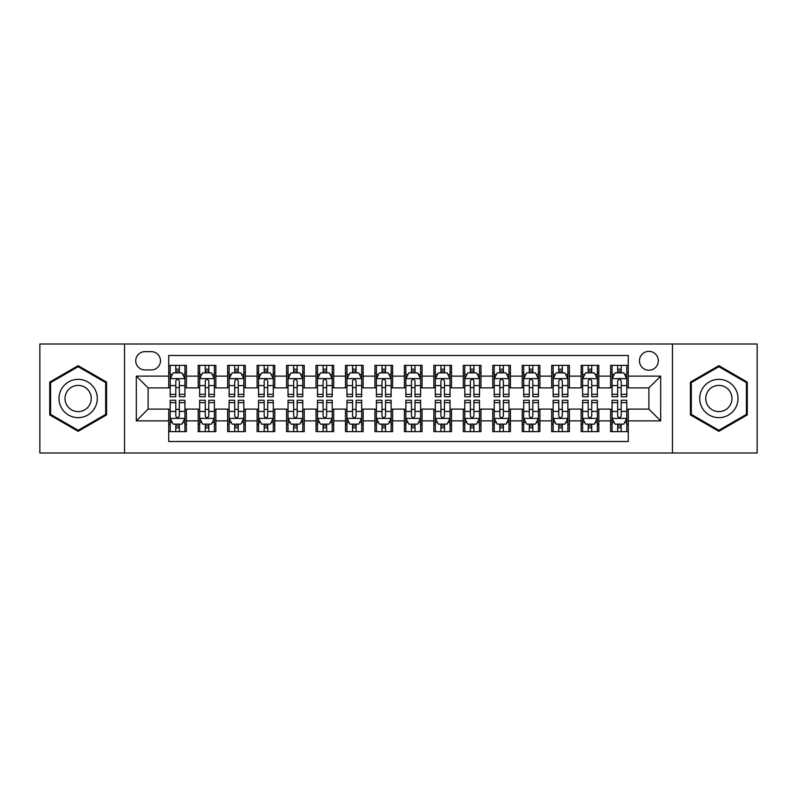 <?xml version="1.0" encoding="UTF-8"?>
<svg xmlns="http://www.w3.org/2000/svg" width="797" height="797" viewBox="0 0 797 797"><rect width="100%" height="100%" fill="white"/><g stroke="black" fill="none" stroke-linecap="round" stroke-linejoin="round"><path stroke-width="1.2" d="M648.888 351.367A9.425 9.425 0 0 0 639.463 360.792A9.425 9.425 0 0 0 648.888 370.216A9.425 9.425 0 0 0 658.322 360.792A9.425 9.425 0 0 0 648.888 351.367M672.459 452.995L757.15 452.995L757.15 344.005L672.459 344.005L672.459 452.995L124.541 452.995L124.541 344.005L39.85 344.005L39.85 452.995L124.541 452.995M628.275 365.365L610.602 365.365L610.602 376.114L598.816 376.114L598.816 387.9L610.602 387.9L610.602 376.114M598.816 376.114L598.816 365.365L581.143 365.365L581.143 376.114L569.357 376.114L569.357 387.9L581.143 387.9L581.143 376.114M569.357 376.114L569.357 365.365L551.683 365.365L551.683 376.114L539.898 376.114L539.898 387.9L551.683 387.9L551.683 376.114M539.898 376.114L539.898 365.365L522.224 365.365L522.224 376.114L510.439 376.114L510.439 387.9L522.224 387.9L522.224 376.114M510.439 376.114L510.439 365.365L492.765 365.365L492.765 376.114L480.98 376.114L480.98 387.9L492.765 387.9L492.765 376.114M480.98 376.114L480.98 365.365L463.306 365.365L463.306 376.114L451.52 376.114L451.52 387.9L463.306 387.9L463.306 376.114M451.52 376.114L451.52 365.365L433.847 365.365L433.847 376.114L422.071 376.114L422.071 387.9L433.847 387.9L433.847 376.114M422.071 376.114L422.071 365.365L404.388 365.365L404.388 376.114L392.612 376.114L392.612 387.9L404.388 387.9L404.388 376.114M392.612 376.114L392.612 365.365L374.929 365.365L374.929 376.114L363.153 376.114L363.153 387.9L374.929 387.9L374.929 376.114M363.153 376.114L363.153 365.365L345.48 365.365L345.48 376.114L333.694 376.114L333.694 387.9L345.48 387.9L345.48 376.114M333.694 376.114L333.694 365.365L316.02 365.365L316.02 376.114L304.235 376.114L304.235 387.9L316.02 387.9L316.02 376.114M304.235 376.114L304.235 365.365L286.561 365.365L286.561 376.114L274.776 376.114L274.776 387.9L286.561 387.9L286.561 376.114M274.776 376.114L274.776 365.365L257.102 365.365L257.102 376.114L245.317 376.114L245.317 387.9L257.102 387.9L257.102 376.114M245.317 376.114L245.317 365.365L227.643 365.365L227.643 376.114L215.857 376.114L215.857 387.9L227.643 387.9L227.643 376.114M215.857 376.114L215.857 365.365L198.184 365.365L198.184 387.9L186.398 387.9L186.398 365.365L168.725 365.365M168.725 431.635L186.398 431.635L186.398 409.1L198.184 409.1L198.184 431.635L215.857 431.635L215.857 409.1L227.643 409.1L227.643 420.886L215.857 420.886M227.643 420.886L227.643 431.635L245.317 431.635L245.317 409.1L257.102 409.1L257.102 420.886L245.317 420.886M257.102 420.886L257.102 431.635L274.776 431.635L274.776 409.1L286.561 409.1L286.561 420.886L274.776 420.886M286.561 420.886L286.561 431.635L304.235 431.635L304.235 409.1L316.02 409.1L316.02 420.886L304.235 420.886M316.02 420.886L316.02 431.635L333.694 431.635L333.694 409.1L345.48 409.1L345.48 420.886L333.694 420.886M345.48 420.886L345.48 431.635L363.153 431.635L363.153 409.1L374.929 409.1L374.929 420.886L363.153 420.886M374.929 420.886L374.929 431.635L392.612 431.635L392.612 409.1L404.388 409.1L404.388 420.886L392.612 420.886M404.388 420.886L404.388 431.635L422.071 431.635L422.071 409.1L433.847 409.1L433.847 420.886L422.071 420.886M433.847 420.886L433.847 431.635L451.52 431.635L451.52 409.1L463.306 409.1L463.306 420.886L451.52 420.886M463.306 420.886L463.306 431.635L480.98 431.635L480.98 409.1L492.765 409.1L492.765 420.886L480.98 420.886M492.765 420.886L492.765 431.635L510.439 431.635L510.439 409.1L522.224 409.1L522.224 420.886L510.439 420.886M522.224 420.886L522.224 431.635L539.898 431.635L539.898 409.1L551.683 409.1L551.683 420.886L539.898 420.886M551.683 420.886L551.683 431.635L569.357 431.635L569.357 409.1L581.143 409.1L581.143 420.886L569.357 420.886M581.143 420.886L581.143 431.635L598.816 431.635L598.816 409.1L610.602 409.1L610.602 420.886L598.816 420.886M144.865 369.928L151.35 369.928A9.136 9.136 0 0 0 160.476 360.792A9.136 9.136 0 0 0 151.35 351.666L144.865 351.666A9.136 9.136 0 0 0 135.739 360.792A9.136 9.136 0 0 0 144.865 369.928M672.459 344.005L124.541 344.005M628.275 376.114L628.275 355.492L168.725 355.492L168.725 387.9L148.112 387.9L148.112 409.1L168.725 409.1L168.725 441.508L628.275 441.508L628.275 409.1L648.888 409.1L648.888 387.9L628.275 387.9L628.275 376.114L660.673 376.114L660.673 420.886L628.275 420.886M168.725 420.886L136.327 420.886L136.327 376.114L168.725 376.114M610.602 420.886L610.602 431.635L628.275 431.635M168.725 372.727L170.199 372.727M175.798 372.727L179.335 372.727M184.934 372.727L186.398 372.727M168.725 387.601L170.199 387.601M175.798 387.601L179.335 387.601M184.934 387.601L186.398 387.601M168.725 409.399L170.199 409.399M175.798 409.399L179.335 409.399M184.934 409.399L186.398 409.399M168.725 424.273L170.199 424.273M175.798 424.273L179.335 424.273M184.934 424.273L186.398 424.273M198.184 387.601L199.658 387.601M205.257 387.601L208.794 387.601M214.393 387.601L215.857 387.601M198.184 372.727L199.658 372.727M205.257 372.727L208.794 372.727M214.393 372.727L215.857 372.727M198.184 409.399L199.658 409.399M205.257 409.399L208.794 409.399M214.393 409.399L215.857 409.399M198.184 424.273L199.658 424.273M205.257 424.273L208.794 424.273M214.393 424.273L215.857 424.273M227.643 409.399L229.118 409.399M234.716 409.399L238.253 409.399M243.842 409.399L245.317 409.399M227.643 424.273L229.118 424.273M234.716 424.273L238.253 424.273M243.842 424.273L245.317 424.273M227.643 372.727L229.118 372.727M234.716 372.727L238.253 372.727M243.842 372.727L245.317 372.727M227.643 387.601L229.118 387.601M234.716 387.601L238.253 387.601M243.842 387.601L245.317 387.601M257.102 409.399L258.577 409.399M264.176 409.399L267.702 409.399M273.301 409.399L274.776 409.399M257.102 424.273L258.577 424.273M264.176 424.273L267.702 424.273M273.301 424.273L274.776 424.273M257.102 372.727L258.577 372.727M264.176 372.727L267.702 372.727M273.301 372.727L274.776 372.727M257.102 387.601L258.577 387.601M264.176 387.601L267.702 387.601M273.301 387.601L274.776 387.601M286.561 409.399L288.036 409.399M293.635 409.399L297.161 409.399M302.76 409.399L304.235 409.399M286.561 424.273L288.036 424.273M293.635 424.273L297.161 424.273M302.76 424.273L304.235 424.273M286.561 372.727L288.036 372.727M293.635 372.727L297.161 372.727M302.76 372.727L304.235 372.727M286.561 387.601L288.036 387.601M293.635 387.601L297.161 387.601M302.76 387.601L304.235 387.601M316.02 409.399L317.495 409.399M323.084 409.399L326.621 409.399M332.219 409.399L333.694 409.399M316.02 424.273L317.495 424.273M323.084 424.273L326.621 424.273M332.219 424.273L333.694 424.273M316.02 372.727L317.495 372.727M323.084 372.727L326.621 372.727M332.219 372.727L333.694 372.727M316.02 387.601L317.495 387.601M323.084 387.601L326.621 387.601M332.219 387.601L333.694 387.601M345.48 409.399L346.944 409.399M352.543 409.399L356.08 409.399M361.679 409.399L363.153 409.399M345.48 424.273L346.944 424.273M352.543 424.273L356.08 424.273M361.679 424.273L363.153 424.273M345.48 372.727L346.944 372.727M352.543 372.727L356.08 372.727M361.679 372.727L363.153 372.727M345.48 387.601L346.944 387.601M352.543 387.601L356.08 387.601M361.679 387.601L363.153 387.601M374.929 409.399L376.403 409.399M382.002 409.399L385.539 409.399M391.138 409.399L392.612 409.399M374.929 424.273L376.403 424.273M382.002 424.273L385.539 424.273M391.138 424.273L392.612 424.273M374.929 372.727L376.403 372.727M382.002 372.727L385.539 372.727M391.138 372.727L392.612 372.727M374.929 387.601L376.403 387.601M382.002 387.601L385.539 387.601M391.138 387.601L392.612 387.601M404.388 409.399L405.862 409.399M411.461 409.399L414.998 409.399M420.597 409.399L422.071 409.399M404.388 424.273L405.862 424.273M411.461 424.273L414.998 424.273M420.597 424.273L422.071 424.273M404.388 372.727L405.862 372.727M411.461 372.727L414.998 372.727M420.597 372.727L422.071 372.727M404.388 387.601L405.862 387.601M411.461 387.601L414.998 387.601M420.597 387.601L422.071 387.601M433.847 409.399L435.321 409.399M440.92 409.399L444.457 409.399M450.056 409.399L451.52 409.399M433.847 424.273L435.321 424.273M440.92 424.273L444.457 424.273M450.056 424.273L451.52 424.273M433.847 372.727L435.321 372.727M440.92 372.727L444.457 372.727M450.056 372.727L451.52 372.727M433.847 387.601L435.321 387.601M440.92 387.601L444.457 387.601M450.056 387.601L451.52 387.601M463.306 409.399L464.781 409.399M470.379 409.399L473.916 409.399M479.505 409.399L480.98 409.399M463.306 424.273L464.781 424.273M470.379 424.273L473.916 424.273M479.505 424.273L480.98 424.273M463.306 372.727L464.781 372.727M470.379 372.727L473.916 372.727M479.505 372.727L480.98 372.727M463.306 387.601L464.781 387.601M470.379 387.601L473.916 387.601M479.505 387.601L480.98 387.601M492.765 409.399L494.24 409.399M499.839 409.399L503.365 409.399M508.964 409.399L510.439 409.399M492.765 424.273L494.24 424.273M499.839 424.273L503.365 424.273M508.964 424.273L510.439 424.273M492.765 372.727L494.24 372.727M499.839 372.727L503.365 372.727M508.964 372.727L510.439 372.727M492.765 387.601L494.24 387.601M499.839 387.601L503.365 387.601M508.964 387.601L510.439 387.601M522.224 409.399L523.699 409.399M529.298 409.399L532.824 409.399M538.423 409.399L539.898 409.399M522.224 424.273L523.699 424.273M529.298 424.273L532.824 424.273M538.423 424.273L539.898 424.273M522.224 372.727L523.699 372.727M529.298 372.727L532.824 372.727M538.423 372.727L539.898 372.727M522.224 387.601L523.699 387.601M529.298 387.601L532.824 387.601M538.423 387.601L539.898 387.601M551.683 409.399L553.158 409.399M558.747 409.399L562.284 409.399M567.882 409.399L569.357 409.399M551.683 424.273L553.158 424.273M558.747 424.273L562.284 424.273M567.882 424.273L569.357 424.273M551.683 372.727L553.158 372.727M558.747 372.727L562.284 372.727M567.882 372.727L569.357 372.727M551.683 387.601L553.158 387.601M558.747 387.601L562.284 387.601M567.882 387.601L569.357 387.601M581.143 409.399L582.607 409.399M588.206 409.399L591.743 409.399M597.342 409.399L598.816 409.399M581.143 424.273L582.607 424.273M588.206 424.273L591.743 424.273M597.342 424.273L598.816 424.273M581.143 372.727L582.607 372.727M588.206 372.727L591.743 372.727M597.342 372.727L598.816 372.727M581.143 387.601L582.607 387.601M588.206 387.601L591.743 387.601M597.342 387.601L598.816 387.601M610.602 409.399L612.066 409.399M617.665 409.399L621.202 409.399M626.801 409.399L628.275 409.399M610.602 424.273L612.066 424.273M617.665 424.273L621.202 424.273M626.801 424.273L628.275 424.273M610.602 372.727L612.066 372.727M617.665 372.727L621.202 372.727M626.801 372.727L628.275 372.727M610.602 387.601L612.066 387.601M617.665 387.601L621.202 387.601M626.801 387.601L628.275 387.601M148.112 387.9L136.327 376.114M148.112 409.1L136.327 420.886M660.673 376.114L648.888 387.9M660.673 420.886L648.888 409.1M78.146 431.326L106.569 414.908L106.569 382.092L78.146 365.674L49.723 382.092L49.723 414.908L78.146 431.326M747.277 382.092L718.854 365.674L690.431 382.092L690.431 414.908L718.854 431.326L747.277 414.908L747.277 382.092M179.335 369.19L175.798 369.19M184.934 394.336L179.335 394.336L179.335 396.737L184.934 396.737L184.934 378.764L181.985 372.876L173.148 372.876L170.199 378.764L170.199 396.737L175.798 396.737L175.798 394.336L170.199 394.336M170.199 378.764L170.199 365.365M184.934 378.764L184.934 365.365M175.798 372.876L175.798 365.365M179.335 365.365L179.335 372.876M179.335 394.336L179.335 380.976C178.159 378.705 176.974 378.705 175.798 380.976L175.798 394.336M175.798 427.81L179.335 427.81M170.199 402.664L175.798 402.664L175.798 400.263L170.199 400.263L170.199 418.236L173.148 424.124L181.985 424.124L184.934 418.236L184.934 400.263L179.335 400.263L179.335 402.664L184.934 402.664M184.934 418.236L184.934 431.635M170.199 418.236L170.199 431.635M179.335 424.124L179.335 431.635M175.798 431.635L175.798 424.124M175.798 402.664L175.798 416.024C176.974 418.295 178.149 418.295 179.335 416.024L179.335 402.664M78.146 379.352A19.148 19.148 0 0 0 58.998 398.5A19.148 19.148 0 0 0 78.146 417.648A19.148 19.148 0 0 0 97.294 398.5A19.148 19.148 0 0 0 78.146 379.352M78.146 385.389A13.111 13.111 0 0 0 65.035 398.5A13.111 13.111 0 0 0 78.146 411.611A13.111 13.111 0 0 0 91.256 398.5A13.111 13.111 0 0 0 78.146 385.389M105.692 414.4L78.146 430.3L50.6 414.4L50.6 382.6L78.146 366.7L105.692 382.6L105.692 414.4M702.277 388.926A19.148 19.148 0 0 0 709.28 415.078A19.148 19.148 0 0 0 735.442 408.074A19.148 19.148 0 0 0 728.428 381.922A19.148 19.148 0 0 0 702.277 388.926M707.507 391.945A13.111 13.111 0 0 0 712.299 409.857A13.111 13.111 0 0 0 730.211 405.055A13.111 13.111 0 0 0 725.409 387.143A13.111 13.111 0 0 0 707.507 391.945M746.4 382.6L746.4 414.4L718.854 430.3L691.308 414.4L691.308 382.6L718.854 366.7L746.4 382.6M208.794 369.19L205.257 369.19M214.393 394.336L208.794 394.336L208.794 396.737L214.393 396.737L214.393 378.764L211.444 372.876L202.607 372.876L199.658 378.764L199.658 396.737L205.257 396.737L205.257 394.336L199.658 394.336M199.658 378.764L199.658 365.365M214.393 378.764L214.393 365.365M205.257 372.876L205.257 365.365M208.794 365.365L208.794 372.876M208.794 394.336L208.794 380.976C207.619 378.705 206.433 378.705 205.257 380.976L205.257 394.336M238.253 369.19L234.716 369.19M243.842 394.336L238.253 394.336L238.253 396.737L243.842 396.737L243.842 378.764L240.903 372.876L232.066 372.876L229.118 378.764L229.118 396.737L234.716 396.737L234.716 394.336L229.118 394.336M229.118 378.764L229.118 365.365M243.842 378.764L243.842 365.365M234.716 372.876L234.716 365.365M238.253 365.365L238.253 372.876M238.253 394.336L238.253 380.976C237.068 378.705 235.892 378.705 234.716 380.976L234.716 394.336M267.702 369.19L264.176 369.19M273.301 394.336L267.702 394.336L267.702 396.737L273.301 396.737L273.301 378.764L270.362 372.876L261.526 372.876L258.577 378.764L258.577 396.737L264.176 396.737L264.176 394.336L258.577 394.336M258.577 378.764L258.577 365.365M273.301 378.764L273.301 365.365M264.176 372.876L264.176 365.365M267.702 365.365L267.702 372.876M267.702 394.336L267.702 380.976C266.527 378.705 265.351 378.705 264.176 380.976L264.176 394.336M297.161 369.19L293.635 369.19M302.76 394.336L297.161 394.336L297.161 396.737L302.76 396.737L302.76 378.764L299.811 372.876L290.975 372.876L288.036 378.764L288.036 396.737L293.635 396.737L293.635 394.336L288.036 394.336M288.036 378.764L288.036 365.365M302.76 378.764L302.76 365.365M293.635 372.876L293.635 365.365M297.161 365.365L297.161 372.876M297.161 394.336L297.161 380.976C295.986 378.705 294.81 378.705 293.635 380.976L293.635 394.336M205.257 427.81L208.794 427.81M199.658 402.664L205.257 402.664L205.257 400.263L199.658 400.263L199.658 418.236L202.607 424.124L211.444 424.124L214.393 418.236L214.393 400.263L208.794 400.263L208.794 402.664L214.393 402.664M214.393 418.236L214.393 431.635M199.658 418.236L199.658 431.635M208.794 424.124L208.794 431.635M205.257 431.635L205.257 424.124M205.257 402.664L205.257 416.024C206.433 418.295 207.609 418.295 208.794 416.024L208.794 402.664M234.716 427.81L238.253 427.81M229.118 402.664L234.716 402.664L234.716 400.263L229.118 400.263L229.118 418.236L232.066 424.124L240.903 424.124L243.842 418.236L243.842 400.263L238.253 400.263L238.253 402.664L243.842 402.664M243.842 418.236L243.842 431.635M229.118 418.236L229.118 431.635M238.253 424.124L238.253 431.635M234.716 431.635L234.716 424.124M234.716 402.664L234.716 416.024C235.892 418.295 237.068 418.295 238.253 416.024L238.253 402.664M264.176 427.81L267.702 427.81M258.577 402.664L264.176 402.664L264.176 400.263L258.577 400.263L258.577 418.236L261.526 424.124L270.362 424.124L273.301 418.236L273.301 400.263L267.702 400.263L267.702 402.664L273.301 402.664M273.301 418.236L273.301 431.635M258.577 418.236L258.577 431.635M267.702 424.124L267.702 431.635M264.176 431.635L264.176 424.124M264.176 402.664L264.176 416.024C265.351 418.295 266.527 418.295 267.702 416.024L267.702 402.664M293.635 427.81L297.161 427.81M288.036 402.664L293.635 402.664L293.635 400.263L288.036 400.263L288.036 418.236L290.975 424.124L299.811 424.124L302.76 418.236L302.76 400.263L297.161 400.263L297.161 402.664L302.76 402.664M302.76 418.236L302.76 431.635M288.036 418.236L288.036 431.635M297.161 424.124L297.161 431.635M293.635 431.635L293.635 424.124M293.635 402.664L293.635 416.024C294.81 418.295 295.986 418.295 297.161 416.024L297.161 402.664M326.621 369.19L323.084 369.19M332.219 394.336L326.621 394.336L326.621 396.737L332.219 396.737L332.219 378.764L329.271 372.876L320.434 372.876L317.495 378.764L317.495 396.737L323.084 396.737L323.084 394.336L317.495 394.336M317.495 378.764L317.495 365.365M332.219 378.764L332.219 365.365M323.084 372.876L323.084 365.365M326.621 365.365L326.621 372.876M326.621 394.336L326.621 380.976C325.445 378.705 324.269 378.705 323.084 380.976L323.084 394.336M323.084 427.81L326.621 427.81M317.495 402.664L323.084 402.664L323.084 400.263L317.495 400.263L317.495 418.236L320.434 424.124L329.271 424.124L332.219 418.236L332.219 400.263L326.621 400.263L326.621 402.664L332.219 402.664M332.219 418.236L332.219 431.635M317.495 418.236L317.495 431.635M326.621 424.124L326.621 431.635M323.084 431.635L323.084 424.124M323.084 402.664L323.084 416.024C324.269 418.295 325.445 418.295 326.621 416.024L326.621 402.664M356.08 369.19L352.543 369.19M361.679 394.336L356.08 394.336L356.08 396.737L361.679 396.737L361.679 378.764L358.73 372.876L349.893 372.876L346.944 378.764L346.944 396.737L352.543 396.737L352.543 394.336L346.944 394.336M346.944 378.764L346.944 365.365M361.679 378.764L361.679 365.365M352.543 372.876L352.543 365.365M356.08 365.365L356.08 372.876M356.08 394.336L356.08 380.976C354.904 378.705 353.729 378.705 352.543 380.976L352.543 394.336M385.539 369.19L382.002 369.19M391.138 394.336L385.539 394.336L385.539 396.737L391.138 396.737L391.138 378.764L388.189 372.876L379.352 372.876L376.403 378.764L376.403 396.737L382.002 396.737L382.002 394.336L376.403 394.336M376.403 378.764L376.403 365.365M391.138 378.764L391.138 365.365M382.002 372.876L382.002 365.365M385.539 365.365L385.539 372.876M385.539 394.336L385.539 380.976C384.363 378.705 383.188 378.705 382.002 380.976L382.002 394.336M414.998 369.19L411.461 369.19M420.597 394.336L414.998 394.336L414.998 396.737L420.597 396.737L420.597 378.764L417.648 372.876L408.811 372.876L405.862 378.764L405.862 396.737L411.461 396.737L411.461 394.336L405.862 394.336M405.862 378.764L405.862 365.365M420.597 378.764L420.597 365.365M411.461 372.876L411.461 365.365M414.998 365.365L414.998 372.876M414.998 394.336L414.998 380.976C413.822 378.705 412.637 378.705 411.461 380.976L411.461 394.336M444.457 369.19L440.92 369.19M450.056 394.336L444.457 394.336L444.457 396.737L450.056 396.737L450.056 378.764L447.107 372.876L438.27 372.876L435.321 378.764L435.321 396.737L440.92 396.737L440.92 394.336L435.321 394.336M435.321 378.764L435.321 365.365M450.056 378.764L450.056 365.365M440.92 372.876L440.92 365.365M444.457 365.365L444.457 372.876M444.457 394.336L444.457 380.976C443.281 378.705 442.096 378.705 440.92 380.976L440.92 394.336M473.916 369.19L470.379 369.19M479.505 394.336L473.916 394.336L473.916 396.737L479.505 396.737L479.505 378.764L476.566 372.876L467.729 372.876L464.781 378.764L464.781 396.737L470.379 396.737L470.379 394.336L464.781 394.336M464.781 378.764L464.781 365.365M479.505 378.764L479.505 365.365M470.379 372.876L470.379 365.365M473.916 365.365L473.916 372.876M473.916 394.336L473.916 380.976C472.731 378.705 471.555 378.705 470.379 380.976L470.379 394.336M352.543 427.81L356.08 427.81M346.944 402.664L352.543 402.664L352.543 400.263L346.944 400.263L346.944 418.236L349.893 424.124L358.73 424.124L361.679 418.236L361.679 400.263L356.08 400.263L356.08 402.664L361.679 402.664M361.679 418.236L361.679 431.635M346.944 418.236L346.944 431.635M356.08 424.124L356.08 431.635M352.543 431.635L352.543 424.124M352.543 402.664L352.543 416.024C353.719 418.295 354.904 418.295 356.08 416.024L356.08 402.664M382.002 427.81L385.539 427.81M376.403 402.664L382.002 402.664L382.002 400.263L376.403 400.263L376.403 418.236L379.352 424.124L388.189 424.124L391.138 418.236L391.138 400.263L385.539 400.263L385.539 402.664L391.138 402.664M391.138 418.236L391.138 431.635M376.403 418.236L376.403 431.635M385.539 424.124L385.539 431.635M382.002 431.635L382.002 424.124M382.002 402.664L382.002 416.024C383.178 418.295 384.363 418.295 385.539 416.024L385.539 402.664M411.461 427.81L414.998 427.81M405.862 402.664L411.461 402.664L411.461 400.263L405.862 400.263L405.862 418.236L408.811 424.124L417.648 424.124L420.597 418.236L420.597 400.263L414.998 400.263L414.998 402.664L420.597 402.664M420.597 418.236L420.597 431.635M405.862 418.236L405.862 431.635M414.998 424.124L414.998 431.635M411.461 431.635L411.461 424.124M411.461 402.664L411.461 416.024C412.637 418.295 413.812 418.295 414.998 416.024L414.998 402.664M440.92 427.81L444.457 427.81M435.321 402.664L440.92 402.664L440.92 400.263L435.321 400.263L435.321 418.236L438.27 424.124L447.107 424.124L450.056 418.236L450.056 400.263L444.457 400.263L444.457 402.664L450.056 402.664M450.056 418.236L450.056 431.635M435.321 418.236L435.321 431.635M444.457 424.124L444.457 431.635M440.92 431.635L440.92 424.124M440.92 402.664L440.92 416.024C442.096 418.295 443.271 418.295 444.457 416.024L444.457 402.664M470.379 427.81L473.916 427.81M464.781 402.664L470.379 402.664L470.379 400.263L464.781 400.263L464.781 418.236L467.729 424.124L476.566 424.124L479.505 418.236L479.505 400.263L473.916 400.263L473.916 402.664L479.505 402.664M479.505 418.236L479.505 431.635M464.781 418.236L464.781 431.635M473.916 424.124L473.916 431.635M470.379 431.635L470.379 424.124M470.379 402.664L470.379 416.024C471.555 418.295 472.731 418.295 473.916 416.024L473.916 402.664M503.365 369.19L499.839 369.19M508.964 394.336L503.365 394.336L503.365 396.737L508.964 396.737L508.964 378.764L506.025 372.876L497.189 372.876L494.24 378.764L494.24 396.737L499.839 396.737L499.839 394.336L494.24 394.336M494.24 378.764L494.24 365.365M508.964 378.764L508.964 365.365M499.839 372.876L499.839 365.365M503.365 365.365L503.365 372.876M503.365 394.336L503.365 380.976C502.19 378.705 501.014 378.705 499.839 380.976L499.839 394.336M499.839 427.81L503.365 427.81M494.24 402.664L499.839 402.664L499.839 400.263L494.24 400.263L494.24 418.236L497.189 424.124L506.025 424.124L508.964 418.236L508.964 400.263L503.365 400.263L503.365 402.664L508.964 402.664M508.964 418.236L508.964 431.635M494.24 418.236L494.24 431.635M503.365 424.124L503.365 431.635M499.839 431.635L499.839 424.124M499.839 402.664L499.839 416.024C501.014 418.295 502.19 418.295 503.365 416.024L503.365 402.664M532.824 369.19L529.298 369.19M538.423 394.336L532.824 394.336L532.824 396.737L538.423 396.737L538.423 378.764L535.474 372.876L526.638 372.876L523.699 378.764L523.699 396.737L529.298 396.737L529.298 394.336L523.699 394.336M523.699 378.764L523.699 365.365M538.423 378.764L538.423 365.365M529.298 372.876L529.298 365.365M532.824 365.365L532.824 372.876M532.824 394.336L532.824 380.976C531.649 378.705 530.473 378.705 529.298 380.976L529.298 394.336M529.298 427.81L532.824 427.81M523.699 402.664L529.298 402.664L529.298 400.263L523.699 400.263L523.699 418.236L526.638 424.124L535.474 424.124L538.423 418.236L538.423 400.263L532.824 400.263L532.824 402.664L538.423 402.664M538.423 418.236L538.423 431.635M523.699 418.236L523.699 431.635M532.824 424.124L532.824 431.635M529.298 431.635L529.298 424.124M529.298 402.664L529.298 416.024C530.473 418.295 531.649 418.295 532.824 416.024L532.824 402.664M562.284 369.19L558.747 369.19M567.882 394.336L562.284 394.336L562.284 396.737L567.882 396.737L567.882 378.764L564.934 372.876L556.097 372.876L553.158 378.764L553.158 396.737L558.747 396.737L558.747 394.336L553.158 394.336M553.158 378.764L553.158 365.365M567.882 378.764L567.882 365.365M558.747 372.876L558.747 365.365M562.284 365.365L562.284 372.876M562.284 394.336L562.284 380.976C561.108 378.705 559.932 378.705 558.747 380.976L558.747 394.336M558.747 427.81L562.284 427.81M553.158 402.664L558.747 402.664L558.747 400.263L553.158 400.263L553.158 418.236L556.097 424.124L564.934 424.124L567.882 418.236L567.882 400.263L562.284 400.263L562.284 402.664L567.882 402.664M567.882 418.236L567.882 431.635M553.158 418.236L553.158 431.635M562.284 424.124L562.284 431.635M558.747 431.635L558.747 424.124M558.747 402.664L558.747 416.024C559.932 418.295 561.108 418.295 562.284 416.024L562.284 402.664M591.743 369.19L588.206 369.19M597.342 394.336L591.743 394.336L591.743 396.737L597.342 396.737L597.342 378.764L594.393 372.876L585.556 372.876L582.607 378.764L582.607 396.737L588.206 396.737L588.206 394.336L582.607 394.336M582.607 378.764L582.607 365.365M597.342 378.764L597.342 365.365M588.206 372.876L588.206 365.365M591.743 365.365L591.743 372.876M591.743 394.336L591.743 380.976C590.567 378.705 589.391 378.705 588.206 380.976L588.206 394.336M588.206 427.81L591.743 427.81M582.607 402.664L588.206 402.664L588.206 400.263L582.607 400.263L582.607 418.236L585.556 424.124L594.393 424.124L597.342 418.236L597.342 400.263L591.743 400.263L591.743 402.664L597.342 402.664M597.342 418.236L597.342 431.635M582.607 418.236L582.607 431.635M591.743 424.124L591.743 431.635M588.206 431.635L588.206 424.124M588.206 402.664L588.206 416.024C589.381 418.295 590.567 418.295 591.743 416.024L591.743 402.664M621.202 369.19L617.665 369.19M626.801 394.336L621.202 394.336L621.202 396.737L626.801 396.737L626.801 378.764L623.852 372.876L615.015 372.876L612.066 378.764L612.066 396.737L617.665 396.737L617.665 394.336L612.066 394.336M612.066 378.764L612.066 365.365M626.801 378.764L626.801 365.365M617.665 372.876L617.665 365.365M621.202 365.365L621.202 372.876M621.202 394.336L621.202 380.976C620.026 378.705 618.851 378.705 617.665 380.976L617.665 394.336M617.665 427.81L621.202 427.81M612.066 402.664L617.665 402.664L617.665 400.263L612.066 400.263L612.066 418.236L615.015 424.124L623.852 424.124L626.801 418.236L626.801 400.263L621.202 400.263L621.202 402.664L626.801 402.664M626.801 418.236L626.801 431.635M612.066 418.236L612.066 431.635M621.202 424.124L621.202 431.635M617.665 431.635L617.665 424.124M617.665 402.664L617.665 416.024C618.841 418.295 620.026 418.295 621.202 416.024L621.202 402.664M198.184 420.886L186.398 420.886M198.184 376.114L186.398 376.114M184.854 378.615L170.279 378.615M170.199 374.49L172.341 374.49M182.792 374.49L184.934 374.49M175.798 385.589L170.199 385.589M184.934 385.589L179.335 385.589M179.335 371.063L175.798 371.063M170.279 418.385L184.854 418.385M184.934 422.51L182.792 422.51M172.341 422.51L170.199 422.51M179.335 411.411L184.934 411.411M170.199 411.411L175.798 411.411M175.798 425.937L179.335 425.937M214.313 378.615L199.728 378.615M199.658 374.49L201.79 374.49M212.251 374.49L214.393 374.49M205.257 385.589L199.658 385.589M214.393 385.589L208.794 385.589M208.794 371.063L205.257 371.063M243.772 378.615L229.187 378.615M229.118 374.49L231.25 374.49M241.71 374.49L243.842 374.49M234.716 385.589L229.118 385.589M243.842 385.589L238.253 385.589M238.253 371.063L234.716 371.063M273.232 378.615L258.646 378.615M258.577 374.49L260.709 374.49M271.169 374.49L273.301 374.49M264.176 385.589L258.577 385.589M273.301 385.589L267.702 385.589M267.702 371.063L264.176 371.063M302.691 378.615L288.106 378.615M288.036 374.49L290.168 374.49M300.628 374.49L302.76 374.49M293.635 385.589L288.036 385.589M302.76 385.589L297.161 385.589M297.161 371.063L293.635 371.063M199.728 418.385L214.313 418.385M214.393 422.51L212.251 422.51M201.79 422.51L199.658 422.51M208.794 411.411L214.393 411.411M199.658 411.411L205.257 411.411M205.257 425.937L208.794 425.937M229.187 418.385L243.772 418.385M243.842 422.51L241.71 422.51M231.25 422.51L229.118 422.51M238.253 411.411L243.842 411.411M229.118 411.411L234.716 411.411M234.716 425.937L238.253 425.937M258.646 418.385L273.232 418.385M273.301 422.51L271.169 422.51M260.709 422.51L258.577 422.51M267.702 411.411L273.301 411.411M258.577 411.411L264.176 411.411M264.176 425.937L267.702 425.937M288.106 418.385L302.691 418.385M302.76 422.51L300.628 422.51M290.168 422.51L288.036 422.51M297.161 411.411L302.76 411.411M288.036 411.411L293.635 411.411M293.635 425.937L297.161 425.937M332.15 378.615L317.565 378.615M317.495 374.49L319.627 374.49M330.088 374.49L332.219 374.49M323.084 385.589L317.495 385.589M332.219 385.589L326.621 385.589M326.621 371.063L323.084 371.063M317.565 418.385L332.15 418.385M332.219 422.51L330.088 422.51M319.627 422.51L317.495 422.51M326.621 411.411L332.219 411.411M317.495 411.411L323.084 411.411M323.084 425.937L326.621 425.937M361.609 378.615L347.024 378.615M346.944 374.49L349.086 374.49M359.547 374.49L361.679 374.49M352.543 385.589L346.944 385.589M361.679 385.589L356.08 385.589M356.08 371.063L352.543 371.063M391.058 378.615L376.483 378.615M376.403 374.49L378.545 374.49M388.996 374.49L391.138 374.49M382.002 385.589L376.403 385.589M391.138 385.589L385.539 385.589M385.539 371.063L382.002 371.063M420.517 378.615L405.942 378.615M405.862 374.49L408.004 374.49M418.455 374.49L420.597 374.49M411.461 385.589L405.862 385.589M420.597 385.589L414.998 385.589M414.998 371.063L411.461 371.063M449.976 378.615L435.391 378.615M435.321 374.49L437.453 374.49M447.914 374.49L450.056 374.49M440.92 385.589L435.321 385.589M450.056 385.589L444.457 385.589M444.457 371.063L440.92 371.063M479.435 378.615L464.85 378.615M464.781 374.49L466.912 374.49M477.373 374.49L479.505 374.49M470.379 385.589L464.781 385.589M479.505 385.589L473.916 385.589M473.916 371.063L470.379 371.063M347.024 418.385L361.609 418.385M361.679 422.51L359.547 422.51M349.086 422.51L346.944 422.51M356.08 411.411L361.679 411.411M346.944 411.411L352.543 411.411M352.543 425.937L356.08 425.937M376.483 418.385L391.058 418.385M391.138 422.51L388.996 422.51M378.545 422.51L376.403 422.51M385.539 411.411L391.138 411.411M376.403 411.411L382.002 411.411M382.002 425.937L385.539 425.937M405.942 418.385L420.517 418.385M420.597 422.51L418.455 422.51M408.004 422.51L405.862 422.51M414.998 411.411L420.597 411.411M405.862 411.411L411.461 411.411M411.461 425.937L414.998 425.937M435.391 418.385L449.976 418.385M450.056 422.51L447.914 422.51M437.453 422.51L435.321 422.51M444.457 411.411L450.056 411.411M435.321 411.411L440.92 411.411M440.92 425.937L444.457 425.937M464.85 418.385L479.435 418.385M479.505 422.51L477.373 422.51M466.912 422.51L464.781 422.51M473.916 411.411L479.505 411.411M464.781 411.411L470.379 411.411M470.379 425.937L473.916 425.937M508.894 378.615L494.309 378.615M494.24 374.49L496.372 374.49M506.832 374.49L508.964 374.49M499.839 385.589L494.24 385.589M508.964 385.589L503.365 385.589M503.365 371.063L499.839 371.063M494.309 418.385L508.894 418.385M508.964 422.51L506.832 422.51M496.372 422.51L494.24 422.51M503.365 411.411L508.964 411.411M494.24 411.411L499.839 411.411M499.839 425.937L503.365 425.937M538.354 378.615L523.768 378.615M523.699 374.49L525.831 374.49M536.291 374.49L538.423 374.49M529.298 385.589L523.699 385.589M538.423 385.589L532.824 385.589M532.824 371.063L529.298 371.063M523.768 418.385L538.354 418.385M538.423 422.51L536.291 422.51M525.831 422.51L523.699 422.51M532.824 411.411L538.423 411.411M523.699 411.411L529.298 411.411M529.298 425.937L532.824 425.937M567.813 378.615L553.228 378.615M553.158 374.49L555.29 374.49M565.75 374.49L567.882 374.49M558.747 385.589L553.158 385.589M567.882 385.589L562.284 385.589M562.284 371.063L558.747 371.063M553.228 418.385L567.813 418.385M567.882 422.51L565.75 422.51M555.29 422.51L553.158 422.51M562.284 411.411L567.882 411.411M553.158 411.411L558.747 411.411M558.747 425.937L562.284 425.937M597.272 378.615L582.687 378.615M582.607 374.49L584.749 374.49M595.21 374.49L597.342 374.49M588.206 385.589L582.607 385.589M597.342 385.589L591.743 385.589M591.743 371.063L588.206 371.063M582.687 418.385L597.272 418.385M597.342 422.51L595.21 422.51M584.749 422.51L582.607 422.51M591.743 411.411L597.342 411.411M582.607 411.411L588.206 411.411M588.206 425.937L591.743 425.937M626.721 378.615L612.146 378.615M612.066 374.49L614.208 374.49M624.659 374.49L626.801 374.49M617.665 385.589L612.066 385.589M626.801 385.589L621.202 385.589M621.202 371.063L617.665 371.063M612.146 418.385L626.721 418.385M626.801 422.51L624.659 422.51M614.208 422.51L612.066 422.51M621.202 411.411L626.801 411.411M612.066 411.411L617.665 411.411M617.665 425.937L621.202 425.937"/></g></svg>
